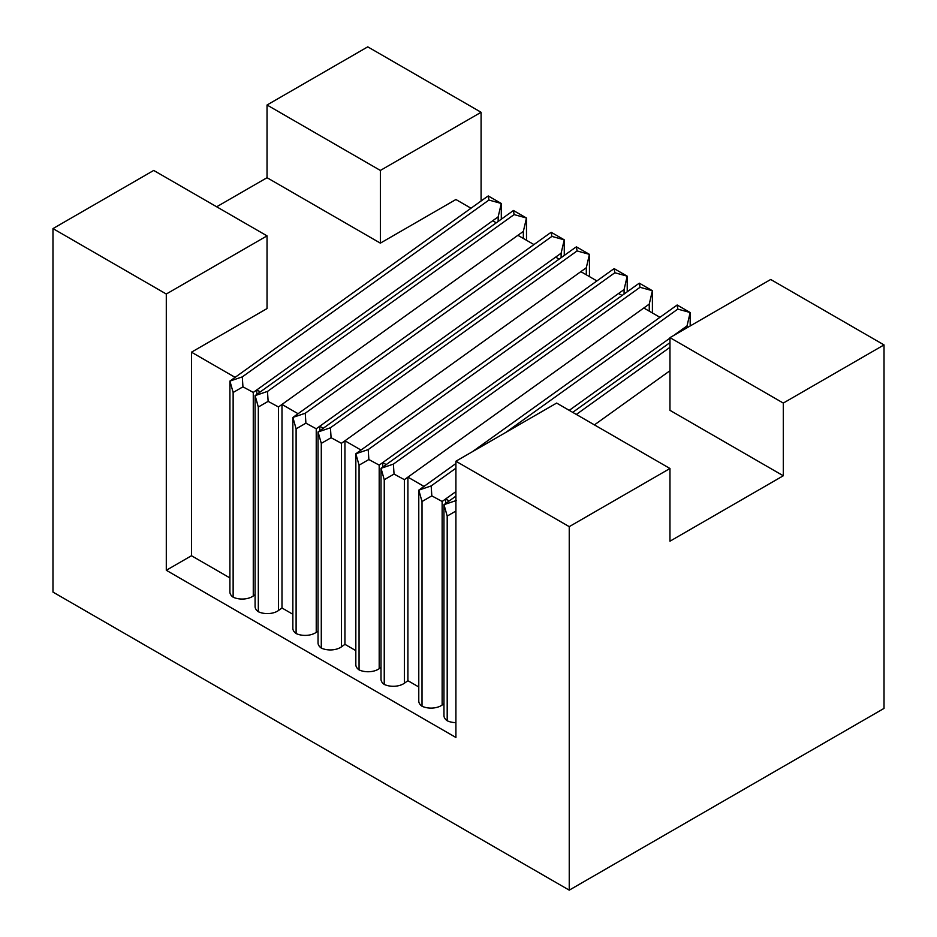 <?xml version="1.0" encoding="UTF-8"?>
<svg xmlns="http://www.w3.org/2000/svg" width="937" height="937" viewBox="0 0 937 937"><rect width="100%" height="100%" fill="white"/><g stroke="black" fill="none" stroke-linecap="round" stroke-linejoin="round"><path stroke-width="1.41" d="M470.995 208.225L455.909 199.511L380.363 243.14L380.363 170.44L267.033 105.003L367.761 46.85L481.091 112.276L481.091 200.998M569.239 890.15L884.024 708.407L884.024 344.91L770.706 279.484L669.967 337.636L669.967 410.336L783.297 475.773L669.967 541.199L669.967 468.5L569.239 526.653L455.909 461.227L455.909 737.478L166.294 570.282L166.294 294.019L52.976 228.593L52.976 592.09L569.239 890.15L569.239 526.653M669.967 468.5L556.637 403.074L455.909 461.227M166.294 294.019L267.033 235.866L267.033 308.566L191.476 352.183L191.476 555.735L166.294 570.282M481.091 112.276L380.363 170.44M682.558 330.374L681.586 329.812L673.492 335.61M669.967 338.128L569.251 410.347M455.909 491.609L445.684 498.941L445.684 503.45M449.163 500.955L445.684 498.941L442.147 501.471L442.147 705.034A14.242 8.222 180 0 1 422.013 706.229A14.242 8.222 180 0 1 418.78 701.005L418.78 490.156L455.909 463.522M669.967 370.724L594.433 424.883M622.098 295.471L618.619 293.457L382.718 462.597L382.718 467.094M386.196 464.6L382.718 462.597L379.192 465.127L379.192 668.678A14.242 8.222 180 0 1 359.058 669.885A14.242 8.222 180 0 1 355.826 664.661L355.837 453.777L612.575 269.692L614.192 268.661L614.848 272.749L368.206 449.584L355.837 453.777L359.058 465.185L368.862 459.528L368.206 449.584M659.871 317.28L643.801 308.004L407.911 477.132L407.911 680.695L404.374 683.225A14.242 8.222 180 0 1 384.24 684.42A14.242 8.222 180 0 1 381.008 679.196L381.019 468.313L637.769 284.239L639.374 283.197L640.03 287.296L393.388 464.12L381.031 468.313L384.24 479.721L394.044 474.063L393.388 464.12M423.981 486.408L407.911 477.132L404.374 479.662L394.044 474.063M559.143 259.116L555.664 257.113L319.763 426.241L319.763 430.751M323.242 428.256L319.763 426.241L316.237 428.771L316.237 632.334A14.242 8.222 180 0 1 296.104 633.529A14.242 8.222 180 0 1 292.859 628.317L292.859 417.457L549.621 233.348L551.225 232.306L551.881 236.405L305.251 413.24L292.883 417.422L296.104 428.841L305.907 423.173L305.251 413.24M596.916 280.924L580.846 271.648L344.945 440.788L344.945 644.34L341.419 646.87A14.242 8.222 180 0 1 321.286 648.076A14.242 8.222 180 0 1 318.041 642.852L318.041 432.004L574.803 247.883L576.407 246.853L577.063 250.94L330.433 427.776L318.065 431.969L321.286 443.377L331.089 437.72L330.433 427.776M361.014 450.065L344.945 440.788L341.419 443.318L331.089 437.72M496.188 222.772L492.71 220.757L256.808 389.897L256.808 394.395M260.287 391.9L256.808 389.897L253.271 392.427L253.271 595.979A14.242 8.222 180 0 1 233.137 597.185A14.242 8.222 180 0 1 229.905 591.961L229.916 381.078L486.666 196.993L488.271 195.962L488.927 200.049L242.296 376.885L229.928 381.078L233.137 392.486L242.941 386.829L242.296 376.885M235.105 377.365L191.476 352.183M267.033 105.003L267.033 177.702L216.67 206.784M267.033 177.702L380.363 243.14M533.961 244.58L517.892 235.304L281.99 404.433L281.99 607.996L278.465 610.526A14.242 8.222 180 0 1 258.319 611.72A14.242 8.222 180 0 1 255.087 606.497L255.098 395.613L513.453 210.497L514.108 214.596L267.478 391.432L255.11 395.613L258.319 407.033L258.319 611.72M298.06 413.709L281.99 404.433L278.465 406.963L268.134 401.364L267.478 391.432M681.586 329.812L687.032 325.889L690.171 312.525L677.146 305.005L677.802 309.105L505.804 432.425M690.182 325.971L690.171 312.525L677.802 309.105M455.909 468.195L431.172 485.928L418.804 490.121L422.013 501.529L422.013 706.229M422.013 501.529L431.816 495.872L431.172 485.928M431.816 495.872L442.147 501.471M443.962 703.734L442.147 705.034M472.307 451.763L677.146 305.005M292.859 614.274L281.99 607.996M318.041 631.034L316.237 632.334M355.826 650.618L344.945 644.34M381.008 667.378L379.192 668.678M418.78 686.973L407.911 680.695M455.909 722.638A14.242 8.222 180 0 1 447.195 720.764A14.242 8.222 180 0 1 443.962 715.552L443.962 504.692L455.909 496.118M229.905 577.918L191.476 555.735M255.087 594.679L253.271 595.979M517.892 235.304L523.35 231.392L526.477 218.016L513.453 210.497M258.319 407.033L268.134 401.364M526.5 240.27L526.477 218.016L514.108 214.596M447.195 720.764L447.195 516.076L455.909 511.052M447.195 516.076L443.986 504.668L456.354 500.475M669.967 347.311L576.337 414.447M384.24 479.721L384.24 684.42M643.801 308.004L649.259 304.08L652.386 290.716L639.374 283.197M652.41 312.97L652.386 290.716L640.03 287.296M618.619 293.457L624.077 289.545L627.204 276.169L614.192 268.661M627.228 291.794L627.204 276.169L614.848 272.749M368.862 459.528L379.192 465.127M359.058 465.185L359.058 669.885M321.286 443.377L321.286 648.076M580.846 271.648L586.304 267.736L589.432 254.36L576.407 246.853M589.455 276.614L589.432 254.36L577.063 250.94M555.664 257.113L561.122 253.201L564.25 239.825L551.225 232.306M564.273 255.438L564.25 239.825L551.881 236.405M305.907 423.173L316.237 428.771M296.104 428.841L296.104 633.529M492.71 220.757L498.156 216.845L501.295 203.481L488.271 195.962M501.307 219.094L501.295 203.481L488.927 200.049M242.941 386.829L253.271 392.427M233.137 392.486L233.137 597.185M884.024 344.91L783.297 403.074L783.297 475.773M783.297 403.074L669.967 337.636M267.033 235.866L153.703 170.44L52.976 228.593M687.032 325.889L687.032 327.786M278.465 406.963L278.465 610.526M523.35 231.392L523.35 238.455M404.374 479.662L404.374 683.225M649.259 304.08L649.259 311.154M624.077 289.545L624.077 294.042M341.419 443.318L341.419 646.87M586.304 267.736L586.304 274.799M561.122 253.201L561.122 257.698M498.156 216.845L498.156 221.355M572.73 412.35L669.967 342.637"/></g></svg>
